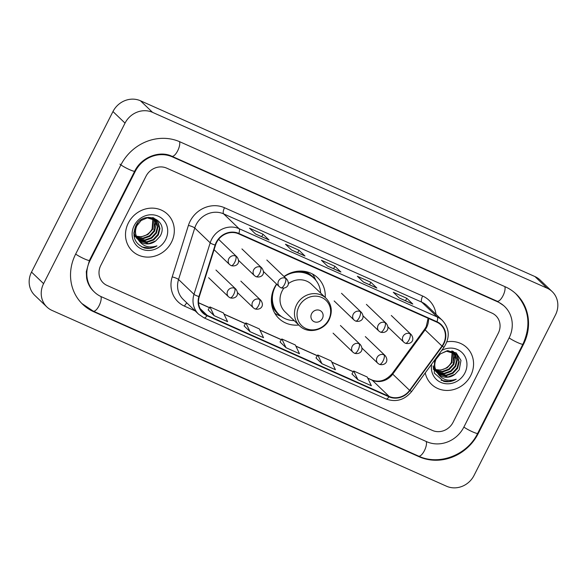 <?xml version="1.0" encoding="UTF-8"?>
<svg xmlns="http://www.w3.org/2000/svg" width="587" height="587" viewBox="0 0 587 587"><rect width="100%" height="100%" fill="white"/><g stroke="black" fill="none" stroke-linecap="round" stroke-linejoin="round"><path stroke-width="0.88" d="M276.565 284.057A28.11 25.835 133.8 0 0 274.511 287.52A28.11 25.835 133.8 0 0 278.862 318.418A28.11 25.835 133.8 0 0 298.79 325.037M325.227 297.477A28.11 25.835 133.8 0 0 317.787 277.842A28.11 25.835 133.8 0 0 284.013 276.499M128.34 223.001A25.461 23.399 133.8 0 0 132.28 250.987A25.461 23.399 133.8 0 0 171.477 242.226A25.461 23.399 133.8 0 0 167.53 214.24A25.461 23.399 133.8 0 0 128.34 223.001A25.461 23.399 133.8 0 0 132.28 250.987A25.461 23.399 133.8 0 0 171.477 242.226A25.461 23.399 133.8 0 0 167.53 214.24A25.461 23.399 133.8 0 0 128.34 223.001M425.252 372.914A25.461 23.399 133.8 0 0 431.533 384.331A25.461 23.399 133.8 0 0 470.723 375.57A25.461 23.399 133.8 0 0 466.782 347.585A25.461 23.399 133.8 0 0 446.927 341.839A25.461 23.399 133.8 0 1 466.782 347.585L466.782 347.585A25.461 23.399 133.8 0 1 470.723 375.57A25.461 23.399 133.8 0 1 431.533 384.331A25.461 23.399 133.8 0 1 425.252 372.914M216.618 242.438A16.972 15.6 -46.2 0 1 238.615 233.824L436.765 322.124A16.972 15.6 -46.2 0 1 440.896 324.897A16.972 15.6 -46.2 0 1 441.982 346.059L409.616 390.34A16.972 15.6 -46.2 0 1 389.159 396.438L207.167 315.344A16.972 15.6 -46.2 0 1 203.043 312.57A16.972 15.6 -46.2 0 1 199.309 296.618L215.517 245.146A16.972 15.6 -46.2 0 1 216.618 242.438M216.258 242.277A17.397 15.988 133.8 0 0 215.128 245.05L198.92 296.53A17.397 15.988 133.8 0 0 206.976 315.718L388.968 396.812A17.397 15.988 133.8 0 0 409.931 390.56L442.304 346.286A17.397 15.988 133.8 0 0 436.955 321.749L238.806 233.45A17.397 15.988 133.8 0 0 216.258 242.277M412.639 303.941L399.255 297.983L412.58 303.919A4.241 1.585 114 0 1 412.639 303.941A4.241 1.585 114 0 1 412.815 304.066L406.784 298.277L393.305 292.275L399.336 298.057L412.815 304.066M405.522 300.771L406.784 298.277M376.693 287.923L363.309 281.965L376.634 287.901A4.241 1.585 114 0 1 376.693 287.923A4.241 1.585 114 0 1 376.869 288.048L370.837 282.259L357.358 276.257L363.39 282.039L376.869 288.048M369.575 284.754L370.837 282.259M255.477 233.919L268.795 239.848A4.241 1.585 114 0 1 268.853 239.87A4.241 1.585 114 0 1 269.037 239.995L263.005 234.206L249.519 228.204L255.55 233.986L269.037 239.995M261.736 236.7L263.005 234.206M291.423 249.937L304.741 255.866A4.241 1.585 114 0 1 304.8 255.888A4.241 1.585 114 0 1 304.976 256.013L298.944 250.223L285.465 244.221L291.497 250.003L304.976 256.013M297.682 252.718L298.944 250.223M340.746 271.906L327.363 265.948L340.687 271.884A4.241 1.585 114 0 1 340.746 271.906A4.241 1.585 114 0 1 340.922 272.03L334.891 266.241L321.412 260.239L327.443 266.021L340.922 272.03M333.629 268.736L334.891 266.241M498.29 333.181A15.915 14.624 133.8 0 0 495.824 315.689A15.915 14.624 133.8 0 0 491.95 313.091L166.642 168.131A15.915 14.624 133.8 0 0 146.024 176.21L100.773 265.39A15.915 14.624 133.8 0 0 103.239 282.883A15.915 14.624 133.8 0 0 107.113 285.48L432.421 430.44A15.915 14.624 133.8 0 0 453.039 422.369L498.29 333.181A15.915 14.624 133.8 0 0 495.824 315.689A15.915 14.624 133.8 0 0 491.95 313.091L166.642 168.131A15.915 14.624 133.8 0 0 146.024 176.21L100.773 265.39A15.915 14.624 133.8 0 0 103.239 282.883A15.915 14.624 133.8 0 0 107.113 285.48L432.421 430.44A15.915 14.624 133.8 0 0 453.039 422.369L498.29 333.181M351.943 373.978L357.901 379.73L371.38 385.74L367.205 377.001L353.719 370.999L351.929 374M244.104 325.924L250.062 331.677L263.541 337.686L259.366 328.947L245.887 322.945L244.089 325.946M208.165 309.907L214.116 315.659L227.602 321.669L223.42 312.93L209.941 306.928L208.15 309.929M315.997 357.96L321.955 363.713L335.434 369.722L331.259 360.983L317.78 354.981L315.982 357.982M286.008 347.695L299.487 353.704L295.312 344.965L281.833 338.963L280.036 341.964L286.008 347.695L281.833 338.963M250.062 331.677L245.887 322.945M214.116 315.659L209.941 306.928M321.955 363.713L317.78 354.981M357.901 379.73L353.719 370.999M463.825 427.167L509.068 337.987A28.646 26.327 133.8 0 0 504.637 306.502A28.646 26.327 133.8 0 0 497.666 301.828L172.358 156.868A28.646 26.327 133.8 0 0 135.237 171.404L89.994 260.584A28.646 26.327 133.8 0 0 94.426 292.069A28.646 26.327 133.8 0 0 101.397 296.743L426.705 441.703A28.646 26.327 133.8 0 0 463.825 427.167M555.478 314.925A21.213 19.503 133.8 0 0 552.191 291.607A21.213 19.503 133.8 0 0 547.025 288.144L152.525 112.344A21.213 19.503 133.8 0 0 125.031 123.116L43.585 283.646A21.213 19.503 133.8 0 0 46.872 306.964A21.213 19.503 133.8 0 0 52.038 310.428L446.538 486.227A21.213 19.503 133.8 0 0 474.032 475.455L555.478 314.925M552.191 291.607L540.128 280.036A21.213 19.503 133.8 0 0 534.962 276.572L140.462 100.773A21.213 19.503 133.8 0 0 112.968 111.545L31.522 272.075A21.213 19.503 133.8 0 0 34.809 295.393L46.872 306.964M523.45 344.393A45.617 41.926 133.8 0 0 516.384 294.256A45.617 41.926 133.8 0 0 505.29 286.808L179.982 141.849A45.617 41.926 133.8 0 0 120.856 164.991L75.613 254.178A45.617 41.926 133.8 0 0 82.679 304.315A45.617 41.926 133.8 0 0 93.773 311.763L419.081 456.723A45.617 41.926 133.8 0 0 478.207 433.58L523.45 344.393L523.017 343.982M136.272 236.179A13.259 12.188 133.8 0 0 151.578 229.862L152.114 228.959L152.921 218.401M154.513 219.127L156.142 225.026L154.513 231.256L149.868 236.297L143.419 238.608L136.866 237.537M154.212 218.966L154.029 230.794L149.392 235.842L142.942 238.153L136.712 237.221M155.65 219.861L158.057 226.707L156.428 233.09L151.784 238.139L145.334 240.45L137.556 238.726M155.379 219.67L157.58 226.252L155.944 232.635L151.307 237.676L144.857 239.988L137.373 238.439M134.959 236.642L133.909 235.497M138.04 239.408A13.259 12.188 133.8 0 0 139.222 240.736A13.259 12.188 133.8 0 0 155.694 240.963L159.994 236.378C169.922 220.14 143.492 208.972 135.788 225.9C131.73 236.392 134.621 243.759 144.453 248C148.775 248.961 152.95 248.25 156.971 245.872C148.849 248.477 142.538 246.32 138.04 239.408C135.149 235.284 134.746 230.764 136.83 225.841L141.151 220.485L147.286 217.872L156.663 220.719L158.196 222.568L159.972 228.548L158.343 234.932L153.699 239.973L147.249 242.284L138.349 239.797M137.351 238.938L135.7 236.972L133.843 232.525M156.421 220.492L157.72 222.113L159.495 228.086L157.859 234.47L153.222 239.518L146.772 241.822L138.143 239.54M136.874 238.476L133.799 233.663M155.694 240.963L148.687 243.664L139.009 240.523M138.216 239.731L137.131 238.351L135.039 232.07L136.353 225.379L137.864 222.877M152.803 217.638L153.104 218.21M153.258 218.533L152.598 229.422L147.953 234.462L141.504 236.774L136.287 236.216M152.539 217.572L152.774 218.071M153.735 218.026L154.33 218.841M153.464 217.828L154.036 218.672M153.434 217.806L155.438 219.604M153.662 217.88L154.748 218.878M154.506 218.657L155.173 219.399M148.694 217.285L156.663 220.719M134.181 225.606A18.564 17.06 133.8 0 0 141.577 249.042A18.564 17.06 133.8 0 0 165.637 239.621A18.564 17.06 133.8 0 0 158.241 216.185A18.564 17.06 133.8 0 0 134.181 225.606M155.482 222.495L153.867 229.268M156.971 245.872L149.89 248.176L141.863 246.973M322.417 318.47A6.362 5.848 133.8 0 0 319.878 310.435A6.362 5.848 133.8 0 0 311.631 313.663A6.362 5.848 133.8 0 0 314.162 321.698A6.362 5.848 133.8 0 0 322.417 318.47M283.815 288.188A19.092 17.551 133.8 0 0 282.149 290.917A19.092 17.551 133.8 0 0 285.106 311.91L299.561 325.77A19.092 17.551 133.8 0 1 296.604 304.785A19.092 17.551 133.8 0 1 325.998 298.211L311.543 284.35A19.092 17.551 133.8 0 0 288.32 283.646M320.634 293.067A25.197 23.157 133.8 0 0 313.957 278.209A25.197 23.157 133.8 0 0 284.181 276.668M276.726 284.211A25.197 23.157 133.8 0 0 275.171 286.882A25.197 23.157 133.8 0 0 279.074 314.573A25.197 23.157 133.8 0 0 294.197 320.634M313.957 278.209L313.355 277.629A25.197 23.157 133.8 0 0 293.933 271.906M271.942 294.835A25.197 23.157 133.8 0 0 278.473 313.994L279.074 314.573M281.268 316.415L278.884 315.432A27.582 25.351 -46.2 0 1 274.804 313.267M312.467 273.997A27.582 25.351 -46.2 0 1 314.801 277.981L315.887 280.329M435.517 369.524A13.259 12.188 133.8 0 0 450.831 363.206L451.366 362.311L452.166 351.752M453.766 352.479L455.387 358.371L453.758 364.608L449.114 369.649L442.664 371.96L436.112 370.881M453.457 352.317L453.281 364.145L448.637 369.186L442.187 371.498L435.958 370.566M454.896 353.213L457.302 360.058L455.673 366.442L451.029 371.483L444.579 373.794L436.801 372.077M454.624 353.014L456.825 359.596L455.196 365.98L450.552 371.028L444.102 373.339L436.618 371.791M434.204 369.993L433.155 368.841M434.593 360.139L434.285 373.105L443.699 381.352C448.02 382.313 452.195 381.601 456.216 379.224C448.094 381.829 441.784 379.672 437.286 372.752C434.395 368.636 433.991 364.109 436.075 359.185L440.404 353.836L446.531 351.224L455.908 354.064L457.449 355.92L459.217 361.893L457.589 368.276L452.944 373.325L446.494 375.636L437.601 373.149M436.596 372.29L434.945 370.324L433.096 365.877M455.666 353.844L456.965 355.458L458.741 361.438L457.112 367.822L452.467 372.862L446.017 375.174L437.396 372.892M436.119 371.828L433.052 367.007M437.286 372.752A13.259 12.188 133.8 0 0 438.467 374.08A13.259 12.188 133.8 0 0 454.94 374.308L447.932 377.008L438.254 373.875M437.462 373.075L436.383 371.696L434.292 365.466L435.561 358.811M452.049 350.982L452.35 351.554M452.504 351.877L451.843 362.766L447.199 367.814L440.749 370.118L435.539 369.568M451.785 350.923L452.027 351.422M452.981 351.371L453.582 352.193M452.709 351.18L453.281 352.017M452.68 351.158L454.683 352.956M452.907 351.231L454 352.229M453.751 352.002L454.419 352.75M447.94 350.63L455.908 354.064M454.94 374.308L459.239 369.729L460.986 360.396L456.172 352.86L447.323 350.688L438.511 354.775M431.665 364.138A18.564 17.06 133.8 0 0 443.273 383.252A18.564 17.06 133.8 0 0 464.882 372.965A18.564 17.06 133.8 0 0 462.079 352.633A18.564 17.06 133.8 0 0 441.681 350.439M454.734 355.847L453.113 362.619M456.216 379.224L449.136 381.528L441.108 380.325M441.982 346.059L425.098 329.857A16.972 15.6 133.8 0 0 426.639 327.348A16.972 15.6 133.8 0 0 428.495 318.433M389.159 396.438L372.268 380.237A16.972 15.6 133.8 0 0 392.725 374.139L425.098 329.857A9.546 0.543 -143.8 0 1 424.606 329.241L426.213 326.636L428.128 318.271M195.178 310.912L184.487 306.143A26.518 24.375 -46.2 0 1 172.204 276.895L188.412 225.415A26.518 24.375 -46.2 0 1 224.505 207.732L422.655 296.024A5.305 1.981 -66 0 0 421.782 302.166L223.632 213.866A21.213 19.503 133.8 0 0 196.139 224.638A21.213 19.503 133.8 0 0 194.759 228.02L178.551 279.493A21.213 19.503 133.8 0 0 183.217 299.436L198.655 314.243A21.213 19.503 -46.2 0 1 193.989 294.307A5.305 0.991 17.5 0 0 198.92 296.53M422.655 296.024A26.518 24.375 -46.2 0 1 435.994 314.309M426.947 305.629A21.213 19.503 133.8 0 0 421.782 302.166L437.227 316.98A21.213 19.503 -46.2 0 1 442.385 320.443L426.947 305.629M172.204 276.895A5.305 0.991 -162.5 0 1 178.551 279.493L193.989 294.307L210.197 242.827A21.213 19.503 -46.2 0 1 211.577 239.445A21.213 19.503 -46.2 0 1 239.078 228.681A5.305 1.981 114 0 1 238.806 233.45M215.128 245.05A5.305 0.991 17.5 0 1 210.197 242.827L194.759 228.02A5.305 0.991 -162.5 0 0 188.412 225.415M198.655 314.243L204.041 317.861A5.305 1.981 -66 0 0 206.976 315.718M388.968 396.812A5.305 1.981 114 0 1 386.026 398.955C395.983 402.528 404.524 400.048 411.648 391.522L444.014 347.247C450.126 337.518 449.583 328.588 442.385 320.443M409.931 390.56L411.648 391.522M442.304 346.286L444.014 347.247M436.955 321.749A5.305 1.981 -66 0 0 437.227 316.98L239.078 228.681L223.632 213.866A5.305 1.981 -66 0 1 224.505 207.732M186.937 303.002A5.305 1.981 -66 0 0 184.487 306.143M409.616 390.34L392.725 374.139A9.546 0.543 -143.8 0 1 392.241 373.515L424.606 329.241M207.167 315.344L200.101 308.564M198.56 302.833L209.478 307.698M224.014 314.177L245.425 323.716M259.96 330.195L281.371 339.734M295.907 346.213L317.318 355.751M331.853 362.23L353.264 371.769M367.8 378.248L372.268 380.237A9.546 3.573 -66 0 0 371.865 379.965C379.202 382.768 385.989 380.618 392.241 373.515M504.805 286.595A8.489 3.177 114 0 1 502.839 296.053A8.489 3.177 114 0 1 497.116 301.204L503.727 305.636M515.481 293.39C529.026 308.058 531.506 324.985 522.922 344.165A8.489 1.049 -153.1 0 1 517.771 342.639A8.489 1.049 -153.1 0 1 509.12 337.892M522.922 344.165L477.679 433.345A8.489 1.049 -153.1 0 1 472.52 431.819A8.489 1.049 -153.1 0 1 463.877 427.072M477.679 433.345C467.347 454.962 439.252 465.946 418.531 456.099A8.489 3.177 -66 0 0 424.254 450.948A8.489 3.177 -66 0 0 426.221 441.49M418.531 456.099L93.23 311.139A8.489 3.177 -66 0 0 98.946 305.981A8.489 3.177 -66 0 0 100.913 296.523M75.664 254.076A8.489 1.049 26.9 0 0 84.308 258.83A8.489 1.049 26.9 0 0 89.466 260.349L134.709 171.169C141.386 157.111 159.708 150.25 171.808 156.237L497.116 301.204M119.953 164.125A8.489 1.049 26.9 0 0 129.558 169.643A8.489 1.049 26.9 0 0 134.709 171.169M179.497 141.636A8.489 3.177 114 0 1 177.523 151.094A8.489 3.177 114 0 1 171.808 156.237M534.962 276.572L547.025 288.144M31.522 272.075L43.585 283.646M112.968 111.545L125.031 123.116M140.462 100.773L152.525 112.344M477.774 433.162L478.207 433.58M418.34 456.011L419.081 456.723M93.032 311.051L93.773 311.763M496.925 301.116L497.666 301.828M89.562 260.166L89.994 260.584M134.805 170.986L135.237 171.404M171.617 156.157L172.358 156.868M328.705 319.636A17.544 16.12 133.8 0 0 321.72 297.492A17.544 16.12 133.8 0 0 298.988 306.392A17.544 16.12 133.8 0 0 305.974 328.537A17.544 16.12 133.8 0 0 328.705 319.636M271.664 304.315A25.432 23.377 133.8 0 0 279.823 315.263M314.676 278.935A25.432 23.377 133.8 0 0 303.398 271.231M235.658 256.064A5.305 4.872 133.8 0 0 228.783 258.75A5.305 4.872 133.8 0 0 229.605 264.583L231.117 265.603A5.305 1.981 -66 0 0 234.785 262.198A5.305 1.981 114 0 0 235.658 256.064A5.305 4.872 133.8 0 1 236.95 256.93C241.213 262.763 236.37 267.166 231.117 265.603A5.305 1.981 -66 0 1 230.896 265.449M260.547 267.151A5.305 4.872 133.8 0 0 253.679 269.844A5.305 4.872 133.8 0 0 254.501 275.677L256.013 276.69A5.305 1.981 -66 0 0 259.674 273.293A5.305 1.981 114 0 0 260.547 267.151A5.305 4.872 133.8 0 1 261.839 268.017C266.109 273.858 261.266 278.253 256.013 276.69A5.305 1.981 -66 0 1 255.785 276.543M285.443 278.245A5.305 4.872 133.8 0 0 278.568 280.938A5.305 4.872 133.8 0 0 279.39 286.772L280.902 287.784A5.305 1.981 -66 0 0 284.57 284.387A5.305 1.981 114 0 0 285.443 278.245A5.305 4.872 133.8 0 1 286.735 279.111C290.998 284.952 286.155 289.347 280.902 287.784A5.305 1.981 -66 0 1 280.681 287.637M360.117 311.521A5.305 4.872 133.8 0 0 353.242 314.214A5.305 4.872 133.8 0 0 354.064 320.047L355.583 321.06A5.305 1.981 -66 0 0 359.244 317.662A5.305 1.981 114 0 0 360.117 311.521A5.305 4.872 133.8 0 1 361.409 312.387C365.672 318.227 360.829 322.623 355.583 321.06A5.305 1.981 -66 0 1 355.355 320.913M385.013 322.615A5.305 4.872 133.8 0 0 378.138 325.308A5.305 4.872 133.8 0 0 378.96 331.134L380.471 332.154A5.305 1.981 -66 0 0 384.14 328.757A5.305 1.981 114 0 0 385.013 322.615A5.305 4.872 133.8 0 1 386.305 323.481C390.568 329.322 385.725 333.717 380.471 332.154A5.305 1.981 -66 0 1 380.251 332.007M409.902 333.709A5.305 4.872 133.8 0 0 403.027 336.402A5.305 4.872 133.8 0 0 403.849 342.228L405.368 343.248A5.305 1.981 -66 0 0 409.029 339.851A5.305 1.981 114 0 0 409.902 333.709A5.305 4.872 133.8 0 1 411.193 334.575C415.457 340.416 410.614 344.811 405.368 343.248A5.305 1.981 -66 0 1 405.14 343.094M234.58 288.268A5.305 4.872 133.8 0 0 227.705 290.961A5.305 4.872 133.8 0 0 228.526 296.787L230.038 297.807A5.305 1.981 -66 0 0 233.707 294.41A5.305 1.981 114 0 0 234.58 288.268A5.305 4.872 133.8 0 1 235.871 289.134C240.134 294.975 235.292 299.37 230.038 297.807A5.305 1.981 -66 0 1 229.818 297.653M259.469 299.363A5.305 4.872 133.8 0 0 252.593 302.056A5.305 4.872 133.8 0 0 253.415 307.882L254.934 308.901A5.305 1.981 -66 0 0 258.596 305.504A5.305 1.981 114 0 0 259.469 299.363A5.305 4.872 133.8 0 1 260.76 300.228C265.023 306.069 260.18 310.464 254.934 308.901A5.305 1.981 -66 0 1 254.707 308.747M359.039 343.733A5.305 4.872 133.8 0 0 352.163 346.425A5.305 4.872 133.8 0 0 352.985 352.251L354.497 353.271A5.305 1.981 -66 0 0 358.165 349.874A5.305 1.981 114 0 0 359.039 343.733A5.305 4.872 133.8 0 1 360.33 344.598C364.593 350.439 359.75 354.834 354.497 353.271A5.305 1.981 -66 0 1 354.277 353.117M383.935 354.819A5.305 4.872 133.8 0 0 377.059 357.512A5.305 4.872 133.8 0 0 377.881 363.346L379.393 364.358A5.305 1.981 -66 0 0 383.062 360.961A5.305 1.981 114 0 0 383.935 354.819A5.305 4.872 133.8 0 1 385.226 355.693C389.489 361.526 384.646 365.921 379.393 364.358A5.305 1.981 -66 0 1 379.173 364.211M204.041 317.861L386.026 398.955M198.553 302.738L209.522 307.625M223.955 314.06L245.469 323.642M259.902 330.077L281.415 339.66M295.848 346.095L317.362 355.678M331.794 362.113L353.308 371.696M367.741 378.131L371.865 379.965M304.8 255.888L291.416 249.93M268.853 239.87L255.47 233.912M81.776 303.45L93.23 311.139M93.524 291.196C89.87 287.667 87.566 283.264 86.612 277.974L86.304 271.664L89.466 260.349M325.998 298.211C331.721 304.389 332.785 311.521 329.19 319.599C324.009 330.826 307.757 334.274 299.561 325.77M218.613 239.335L236.95 256.93M214.079 249.695L229.605 264.583M241.939 248.925L261.839 268.017M238.571 260.393L254.501 275.677M266.828 260.019L286.735 279.111M263.46 271.488L279.39 286.772M341.509 293.295L361.409 312.387M334.164 300.955L354.064 320.047M366.398 304.389L386.305 323.481M363.03 315.857L378.96 331.134M391.294 315.483L411.193 334.575M387.926 326.952L403.849 342.228M215.965 270.042L235.871 289.134M208.62 277.695L228.526 296.787M240.853 281.136L260.76 300.228M237.493 292.605L253.415 307.882M340.423 325.506L360.33 344.598M333.086 333.159L352.985 352.251M365.319 336.593L385.226 355.693M361.952 348.069L377.881 363.346"/></g></svg>
